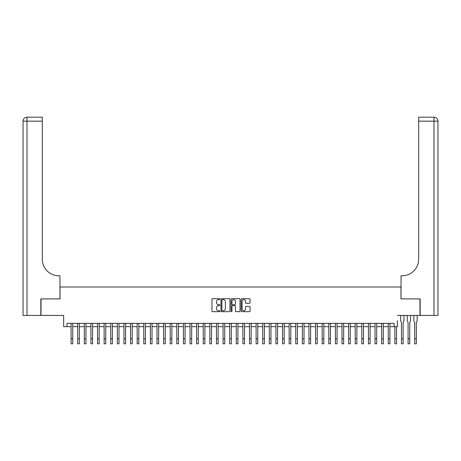 <?xml version="1.0" encoding="UTF-8"?>
<svg xmlns="http://www.w3.org/2000/svg" width="461" height="461" viewBox="0 0 461 461"><rect width="100%" height="100%" fill="white"/><g stroke="black" fill="none" stroke-linecap="round" stroke-linejoin="round"><path stroke-width="0.69" d="M219.926 299.154A0.455 0.455 0 0 0 219.476 298.699L212.584 298.699A0.651 0.651 0 0 0 211.933 299.345L211.933 311.019A0.651 0.651 0 0 0 212.584 311.671L219.476 311.671A0.455 0.455 0 0 0 219.926 311.215A0.455 0.455 0 0 0 219.476 310.76L218.583 310.76A2.075 2.075 0 0 1 216.509 308.686L216.509 307.712A2.075 2.075 0 0 1 218.583 305.637L219.476 305.637A0.455 0.455 0 0 0 219.926 305.182A0.455 0.455 0 0 0 219.476 304.733L218.583 304.733A2.075 2.075 0 0 1 216.509 302.652L216.509 301.684A2.075 2.075 0 0 1 218.583 299.604L219.476 299.604A0.455 0.455 0 0 0 219.926 299.154M249.453 303.269A0.651 0.651 0 0 0 250.104 302.623L250.104 299.345A0.651 0.651 0 0 0 249.453 298.699L241.8 298.699A0.651 0.651 0 0 0 241.155 299.345L241.155 311.019A0.651 0.651 0 0 0 241.8 311.671L249.453 311.671A0.651 0.651 0 0 0 250.104 311.019L250.104 307.066A0.651 0.651 0 0 0 249.453 306.415L246.18 306.415A0.651 0.651 0 0 0 245.529 307.066L245.529 309.026A1.735 1.735 0 0 1 243.794 310.76A1.735 1.735 0 0 1 242.06 309.026L242.06 301.338A1.735 1.735 0 0 1 243.794 299.604A1.735 1.735 0 0 1 245.529 301.338L245.529 302.623A0.651 0.651 0 0 0 246.18 303.269L249.453 303.269M397.347 315.428L419.977 315.428L419.977 298.907L400.978 298.907L400.978 287.013L60.022 287.013L60.022 298.907L41.023 298.907L41.023 315.428L63.653 315.428L63.653 326.659L66.96 326.659L66.96 323.357L394.04 323.357L394.04 326.659L397.347 326.659L397.347 320.649M229.935 299.345A0.651 0.651 0 0 0 229.284 298.699L221.632 298.699A0.651 0.651 0 0 0 220.98 299.345L220.98 311.019A0.651 0.651 0 0 0 221.632 311.671L229.284 311.671A0.651 0.651 0 0 0 229.935 311.019L229.935 299.345M231.716 298.699L239.368 298.699A0.651 0.651 0 0 1 240.02 299.345L240.02 311.019A0.651 0.651 0 0 1 239.368 311.671L236.095 311.671A0.651 0.651 0 0 1 235.444 311.019L235.444 306.288A0.651 0.651 0 0 0 234.799 305.637L232.626 305.637A0.651 0.651 0 0 0 231.975 306.288L231.975 311.215A0.455 0.455 0 0 1 231.52 311.671A0.455 0.455 0 0 1 231.065 311.215L231.065 299.345A0.651 0.651 0 0 1 231.716 298.699M66.96 326.659L71.086 326.659M72.74 326.659L77.696 326.659M79.35 326.659L84.305 326.659M85.953 326.659L90.909 326.659M92.563 326.659L97.519 326.659M99.173 326.659L104.128 326.659M105.776 326.659L110.732 326.659M112.386 326.659L117.342 326.659M118.996 326.659L123.951 326.659M125.599 326.659L130.555 326.659M132.209 326.659L137.165 326.659M138.819 326.659L143.774 326.659M145.428 326.659L150.384 326.659M152.032 326.659L156.988 326.659M158.642 326.659L163.597 326.659M165.251 326.659L170.207 326.659M171.855 326.659L176.811 326.659M178.465 326.659L183.42 326.659M185.074 326.659L190.03 326.659M191.678 326.659L196.634 326.659M198.288 326.659L203.243 326.659M204.897 326.659L209.853 326.659M211.501 326.659L216.457 326.659M218.111 326.659L223.066 326.659M224.72 326.659L229.676 326.659M231.324 326.659L236.28 326.659M237.934 326.659L242.889 326.659M244.543 326.659L249.499 326.659M251.147 326.659L256.103 326.659M257.757 326.659L262.712 326.659M264.366 326.659L269.322 326.659M270.97 326.659L275.926 326.659M277.58 326.659L282.535 326.659M284.189 326.659L289.145 326.659M290.793 326.659L295.749 326.659M297.403 326.659L302.358 326.659M304.012 326.659L308.968 326.659M310.616 326.659L315.572 326.659M317.226 326.659L322.181 326.659M323.835 326.659L328.791 326.659M330.445 326.659L335.401 326.659M337.049 326.659L342.004 326.659M343.658 326.659L348.614 326.659M350.268 326.659L355.224 326.659M356.872 326.659L361.827 326.659M363.481 326.659L368.437 326.659M370.091 326.659L375.047 326.659M376.695 326.659L381.65 326.659M383.304 326.659L388.26 326.659M389.914 326.659L394.04 326.659M222.346 299.604A0.455 0.455 0 0 0 221.891 300.059L221.891 310.311A0.455 0.455 0 0 0 222.346 310.76L223.285 310.76A2.075 2.075 0 0 0 225.36 308.686L225.36 301.684A2.075 2.075 0 0 0 223.285 299.604L222.346 299.604M235.444 301.373A1.735 1.735 0 0 0 233.71 299.638A1.735 1.735 0 0 0 231.975 301.373L231.975 304.081A0.651 0.651 0 0 0 232.626 304.733L234.799 304.733A0.651 0.651 0 0 0 235.444 304.081L235.444 301.373M71.086 338.852L72.74 338.852L72.74 343.808L71.086 343.808L71.086 323.357M72.74 338.852L72.74 323.357M40.827 298.907L59.953 298.907L59.953 275.782L58.829 275.782A16.521 16.521 0 0 1 42.314 259.261L42.314 121.157L27.015 121.157L27.015 315.428L40.827 315.428L40.827 298.907M27.015 315.428L23.05 315.428L23.05 121.157A3.965 3.965 0 0 1 27.015 117.192L42.314 117.192L42.314 121.157M23.05 275.782L23.05 121.157L27.015 121.157L27.015 117.192M58.829 275.782A16.521 16.521 0 0 1 42.314 259.261M420.173 298.907L401.047 298.907L401.047 275.782L402.171 275.782A16.521 16.521 0 0 0 418.686 259.261L418.686 117.192L433.985 117.192A3.965 3.965 0 0 1 437.95 121.157L437.95 315.428L420.173 315.428L420.173 298.907M402.171 275.782A16.521 16.521 0 0 0 418.686 259.261M433.985 315.428L433.985 121.157L437.95 121.157A3.965 3.965 0 0 0 433.985 117.192A3.965 3.965 0 0 1 437.95 121.157A3.965 3.965 0 0 0 433.985 117.192L433.985 121.157L418.686 121.157M77.696 338.852L79.35 338.852L79.35 343.808L77.696 343.808L77.696 323.357M79.35 338.852L79.35 323.357M84.305 338.852L85.953 338.852L85.953 343.808L84.305 343.808L84.305 323.357M85.953 338.852L85.953 323.357M90.909 338.852L92.563 338.852L92.563 343.808L90.909 343.808L90.909 323.357M92.563 338.852L92.563 323.357M97.519 338.852L99.173 338.852L99.173 343.808L97.519 343.808L97.519 323.357M99.173 338.852L99.173 323.357M104.128 338.852L105.776 338.852L105.776 343.808L104.128 343.808L104.128 323.357M105.776 338.852L105.776 323.357M110.732 338.852L112.386 338.852L112.386 343.808L110.732 343.808L110.732 323.357M112.386 338.852L112.386 323.357M117.342 338.852L118.996 338.852L118.996 343.808L117.342 343.808L117.342 323.357M118.996 338.852L118.996 323.357M123.951 338.852L125.599 338.852L125.599 343.808L123.951 343.808L123.951 323.357M125.599 338.852L125.599 323.357M130.555 338.852L132.209 338.852L132.209 343.808L130.555 343.808L130.555 323.357M132.209 338.852L132.209 323.357M137.165 338.852L138.819 338.852L138.819 343.808L137.165 343.808L137.165 323.357M138.819 338.852L138.819 323.357M143.774 338.852L145.428 338.852L145.428 343.808L143.774 343.808L143.774 323.357M145.428 338.852L145.428 323.357M150.384 338.852L152.032 338.852L152.032 343.808L150.384 343.808L150.384 323.357M152.032 338.852L152.032 323.357M156.988 338.852L158.642 338.852L158.642 343.808L156.988 343.808L156.988 323.357M158.642 338.852L158.642 323.357M163.597 338.852L165.251 338.852L165.251 343.808L163.597 343.808L163.597 323.357M165.251 338.852L165.251 323.357M170.207 338.852L171.855 338.852L171.855 343.808L170.207 343.808L170.207 323.357M171.855 338.852L171.855 323.357M176.811 338.852L178.465 338.852L178.465 343.808L176.811 343.808L176.811 323.357M178.465 338.852L178.465 323.357M183.42 338.852L185.074 338.852L185.074 343.808L183.42 343.808L183.42 323.357M185.074 338.852L185.074 323.357M190.03 338.852L191.678 338.852L191.678 343.808L190.03 343.808L190.03 323.357M191.678 338.852L191.678 323.357M196.634 338.852L198.288 338.852L198.288 343.808L196.634 343.808L196.634 323.357M198.288 338.852L198.288 323.357M203.243 338.852L204.897 338.852L204.897 343.808L203.243 343.808L203.243 323.357M204.897 338.852L204.897 323.357M209.853 338.852L211.501 338.852L211.501 343.808L209.853 343.808L209.853 323.357M211.501 338.852L211.501 323.357M216.457 338.852L218.111 338.852L218.111 343.808L216.457 343.808L216.457 323.357M218.111 338.852L218.111 323.357M223.066 338.852L224.72 338.852L224.72 343.808L223.066 343.808L223.066 323.357M224.72 338.852L224.72 323.357M229.676 338.852L231.324 338.852L231.324 343.808L229.676 343.808L229.676 323.357M231.324 338.852L231.324 323.357M236.28 338.852L237.934 338.852L237.934 343.808L236.28 343.808L236.28 323.357M237.934 338.852L237.934 323.357M242.889 338.852L244.543 338.852L244.543 343.808L242.889 343.808L242.889 323.357M244.543 338.852L244.543 323.357M249.499 338.852L251.147 338.852L251.147 343.808L249.499 343.808L249.499 323.357M251.147 338.852L251.147 323.357M256.103 338.852L257.757 338.852L257.757 343.808L256.103 343.808L256.103 323.357M257.757 338.852L257.757 323.357M262.712 338.852L264.366 338.852L264.366 343.808L262.712 343.808L262.712 323.357M264.366 338.852L264.366 323.357M269.322 338.852L270.97 338.852L270.97 343.808L269.322 343.808L269.322 323.357M270.97 338.852L270.97 323.357M275.926 338.852L277.58 338.852L277.58 343.808L275.926 343.808L275.926 323.357M277.58 338.852L277.58 323.357M282.535 338.852L284.189 338.852L284.189 343.808L282.535 343.808L282.535 323.357M284.189 338.852L284.189 323.357M289.145 338.852L290.793 338.852L290.793 343.808L289.145 343.808L289.145 323.357M290.793 338.852L290.793 323.357M295.749 338.852L297.403 338.852L297.403 343.808L295.749 343.808L295.749 323.357M297.403 338.852L297.403 323.357M302.358 338.852L304.012 338.852L304.012 343.808L302.358 343.808L302.358 323.357M304.012 338.852L304.012 323.357M308.968 338.852L310.616 338.852L310.616 343.808L308.968 343.808L308.968 323.357M310.616 338.852L310.616 323.357M315.572 338.852L317.226 338.852L317.226 343.808L315.572 343.808L315.572 323.357M317.226 338.852L317.226 323.357M322.181 338.852L323.835 338.852L323.835 343.808L322.181 343.808L322.181 323.357M323.835 338.852L323.835 323.357M328.791 338.852L330.445 338.852L330.445 343.808L328.791 343.808L328.791 323.357M330.445 338.852L330.445 323.357M335.401 338.852L337.049 338.852L337.049 343.808L335.401 343.808L335.401 323.357M337.049 338.852L337.049 323.357M342.004 338.852L343.658 338.852L343.658 343.808L342.004 343.808L342.004 323.357M343.658 338.852L343.658 323.357M348.614 338.852L350.268 338.852L350.268 343.808L348.614 343.808L348.614 323.357M350.268 338.852L350.268 323.357M355.224 338.852L356.872 338.852L356.872 343.808L355.224 343.808L355.224 323.357M356.872 338.852L356.872 323.357M361.827 338.852L363.481 338.852L363.481 343.808L361.827 343.808L361.827 323.357M363.481 338.852L363.481 323.357M368.437 338.852L370.091 338.852L370.091 343.808L368.437 343.808L368.437 323.357M370.091 338.852L370.091 323.357M375.047 338.852L376.695 338.852L376.695 343.808L375.047 343.808L375.047 323.357M376.695 338.852L376.695 323.357M381.65 338.852L383.304 338.852L383.304 343.808L381.65 343.808L381.65 323.357M383.304 338.852L383.304 323.357M388.26 338.852L389.914 338.852L389.914 343.808L388.26 343.808L388.26 323.357M389.914 338.852L389.914 323.357M394.87 338.852L396.518 338.852L396.518 343.808L394.87 343.808L394.87 326.659M396.518 338.852L396.518 326.659M403.951 315.428L403.951 320.649L403.127 322.688L403.127 343.808L401.473 343.808L401.473 322.688L400.649 320.649L400.649 315.428M410.561 315.428L410.561 320.649L409.737 322.688L409.737 343.808L408.083 343.808L408.083 322.688L407.259 320.649L407.259 315.428M417.17 315.428L417.17 320.649L416.341 322.688L416.341 343.808L414.693 343.808L414.693 322.688L413.863 320.649L413.863 315.428M401.473 338.852L403.127 338.852M408.083 338.852L409.737 338.852M414.693 338.852L416.341 338.852"/></g></svg>

